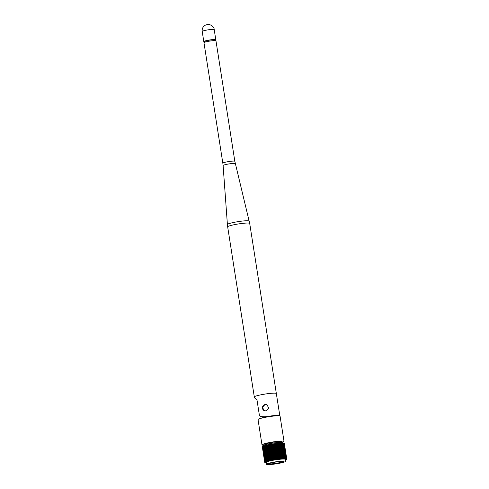 <?xml version="1.0" encoding="UTF-8"?>
<svg xmlns="http://www.w3.org/2000/svg" width="489" height="489" viewBox="0 0 489 489"><rect width="100%" height="100%" fill="white"/><g stroke="black" fill="none" stroke-linecap="round" stroke-linejoin="round"><path stroke-width="0.73" d="M263.461 394.33A11.149 1.198 171.1 0 0 254.304 396.958A11.149 1.198 -8.9 0 1 263.461 394.33A11.149 1.198 171.1 0 1 276.334 393.511L279.818 415.748A11.149 1.198 171.1 0 0 266.939 416.567C263.84 416.989 261.352 416.75 259.482 415.852L256.939 399.623L254.433 397.771L227.666 226.841A11.149 1.198 -8.9 0 1 236.823 224.213A11.149 1.198 -8.9 0 1 249.696 223.394L276.334 393.492M265.05 404.501L262.452 407.288L264.158 410.644L266.053 410.901L268.803 408.187L267.006 404.782L265.05 404.501M267.031 404.794A3.258 3.203 -64.1 0 0 262.477 407.282A3.258 3.203 -64.1 0 0 264.188 410.662M259.482 415.852L259.848 416.029A14.297 14.047 -64.1 0 0 265.869 417.209M277.367 415.797L276.701 415.473L272.666 416.17M262.196 417.148A14.297 14.047 115.9 0 1 261.756 416.958L262.122 417.135M283.235 461.463A7.317 0.782 -8.9 0 1 277.239 463.138A7.317 0.782 -8.9 0 1 268.809 463.719M274.787 462.197A7.586 0.813 -8.9 0 1 283.492 461.555A7.586 0.813 -8.9 0 1 277.324 463.425A7.586 0.813 -8.9 0 1 268.589 463.89A7.586 0.813 -8.9 0 1 274.787 462.197M282.685 442.227A11.149 1.198 171.1 0 0 284.023 441.42L280.069 416.151A11.149 1.198 171.1 0 0 267.19 416.97A11.149 1.198 171.1 0 0 258.039 419.599L261.994 444.874A11.149 1.198 171.1 0 0 263.516 445.228M284.023 441.42A11.149 1.198 171.1 0 0 271.144 442.245A11.149 1.198 171.1 0 0 261.994 444.874M285.607 461.316L285.295 459.348A9.633 1.033 171.1 0 0 274.17 460.057A9.633 1.033 171.1 0 0 266.26 462.331L266.566 464.293A9.633 1.033 171.1 0 0 277.697 463.584A9.633 1.033 171.1 0 0 285.607 461.316A9.633 1.033 171.1 0 0 274.476 462.019A9.633 1.033 171.1 0 0 266.566 464.293M265.484 462.753L265.503 462.863A11.149 1.198 171.1 0 0 265.588 462.875L266.334 462.79M285.374 459.843L285.931 459.739A11.149 1.198 171.1 0 0 286.022 459.703L286.004 459.587M285.668 459.666L286.426 459.501A11.149 1.198 171.1 0 0 286.487 459.471L286.468 459.348M286.053 459.446L286.719 459.293A11.149 1.198 171.1 0 0 286.743 459.263L286.719 459.128M284.329 443.389L286.792 459.11A11.149 1.198 171.1 0 0 286.786 459.085L284.323 443.358A11.149 1.198 171.1 0 1 284.329 443.389M284.195 443.236L286.658 458.963A11.149 1.198 171.1 0 0 286.615 458.945L284.152 443.217A11.149 1.198 171.1 0 1 284.195 443.236M283.846 443.126L286.309 458.853A11.149 1.198 171.1 0 0 286.236 458.841L283.773 443.113A11.149 1.198 171.1 0 1 283.846 443.126M283.29 443.058L285.753 458.78A11.149 1.198 171.1 0 0 285.649 458.774L283.186 443.046A11.149 1.198 171.1 0 1 283.29 443.058M282.544 443.022L285.008 458.749A11.149 1.198 171.1 0 0 284.873 458.749L282.41 443.022A11.149 1.198 171.1 0 1 282.544 443.022M281.615 443.034L284.078 458.755A11.149 1.198 171.1 0 0 283.92 458.761L281.456 443.04A11.149 1.198 171.1 0 1 281.615 443.034M280.527 443.083L282.99 458.81A11.149 1.198 171.1 0 0 282.807 458.816L280.344 443.095A11.149 1.198 171.1 0 1 280.527 443.083M279.298 443.168L281.762 458.896A11.149 1.198 171.1 0 0 281.56 458.914L279.097 443.187A11.149 1.198 171.1 0 1 279.298 443.168L280.344 443.095M277.954 443.297L280.417 459.024A11.149 1.198 171.1 0 0 280.197 459.049L277.734 443.321A11.149 1.198 171.1 0 1 277.954 443.297L279.097 443.187M276.517 443.462L278.981 459.183A11.149 1.198 171.1 0 0 278.748 459.214L276.285 443.486A11.149 1.198 171.1 0 1 276.517 443.462L277.734 443.321M275.02 443.651L277.483 459.379A11.149 1.198 171.1 0 0 277.245 459.409L274.781 443.688A11.149 1.198 171.1 0 1 275.02 443.651L276.285 443.486M273.492 443.878L275.949 459.599A11.149 1.198 171.1 0 0 275.71 459.642L273.247 443.914A11.149 1.198 171.1 0 1 273.492 443.878L274.781 443.688M271.957 444.122L274.415 459.849A11.149 1.198 171.1 0 0 274.176 459.886L271.719 444.165A11.149 1.198 171.1 0 1 271.957 444.122L273.247 443.914M270.448 444.391L272.911 460.112A11.149 1.198 171.1 0 0 272.679 460.155L270.215 444.434A11.149 1.198 171.1 0 1 270.448 444.391L271.719 444.165M268.993 444.666L271.456 460.394A11.149 1.198 171.1 0 0 271.236 460.436L268.773 444.715A11.149 1.198 171.1 0 1 268.993 444.666L270.215 444.434M267.624 444.959L270.087 460.681A11.149 1.198 171.1 0 0 269.885 460.73L267.422 445.002A11.149 1.198 171.1 0 1 267.624 444.959L268.773 444.715M266.371 445.247L268.828 460.974A11.149 1.198 171.1 0 0 268.644 461.023L266.181 445.296A11.149 1.198 171.1 0 1 266.371 445.247L267.422 445.002M265.246 445.54L267.709 461.261A11.149 1.198 171.1 0 0 267.544 461.31L265.087 445.583A11.149 1.198 171.1 0 1 265.246 445.54L266.193 445.375M264.28 445.821L266.743 461.543A11.149 1.198 171.1 0 0 266.609 461.585L264.146 445.864A11.149 1.198 171.1 0 1 264.28 445.821L265.099 445.681M263.492 446.084L265.955 461.812A11.149 1.198 171.1 0 0 265.851 461.854L263.388 446.127A11.149 1.198 171.1 0 1 263.492 446.084L264.164 445.968M262.893 446.335L265.356 462.062A11.149 1.198 171.1 0 0 265.282 462.099L262.819 446.371A11.149 1.198 171.1 0 1 262.893 446.335L263.4 446.237M262.501 446.561L264.959 462.282A11.149 1.198 171.1 0 0 264.916 462.319L262.459 446.591A11.149 1.198 171.1 0 1 262.501 446.561L262.837 446.488M265.032 462.649L265.05 462.771A11.149 1.198 171.1 0 0 265.105 462.79L265.503 462.863M262.312 446.757L264.775 462.478A11.149 1.198 171.1 0 0 264.769 462.508L262.306 446.781A11.149 1.198 171.1 0 1 262.312 446.757L262.477 446.72M262.147 416.817L262.324 417.954M285.674 459.684L286.022 459.703M286.053 459.471L286.487 459.471M286.792 459.11L286.169 459.275L286.743 459.263M286.658 458.963L286.126 459.122L286.786 459.085M286.309 458.853L286.615 458.945M285.753 458.78L286.236 458.841M285.008 458.749L285.649 458.774M284.078 458.755L284.873 458.749M282.99 458.81L283.92 458.761M281.762 458.896L282.807 458.816M280.417 459.024L281.56 458.914M278.981 459.183L280.197 459.049M277.483 459.379L278.748 459.214M275.949 459.599L277.245 459.409M274.415 459.849L275.71 459.642M272.911 460.112L274.176 459.886M271.456 460.394L272.679 460.155M270.087 460.681L271.236 460.436M268.828 460.974L269.885 460.73M267.709 461.261L268.644 461.023M266.743 461.543L267.544 461.31M265.955 461.812L266.609 461.585M265.356 462.062L265.851 461.854M264.959 462.282L265.282 462.099M264.775 462.478L265.441 462.313L264.916 462.319M264.806 462.643A11.149 1.198 171.1 0 0 264.83 462.667L265.533 462.625L265.05 462.771M280.545 443.175L281.456 443.04M281.633 443.132L282.41 443.022M282.563 443.132L283.186 443.046M283.308 443.168L283.773 443.113M222.843 163.167A6.07 0.654 -8.9 0 1 222.831 163.143L203.962 42.653A6.07 0.654 -8.9 0 1 208.95 41.223A6.07 0.654 -8.9 0 1 215.961 40.776L234.824 161.266A6.07 0.654 -8.9 0 1 234.824 161.291L249.696 223.394M205.178 42.06L205.068 41.357A4.78 0.513 -8.9 0 1 208.992 40.232A4.78 0.513 -8.9 0 1 214.512 39.878L214.622 40.581M205.129 41.754A6.07 0.654 -8.9 0 1 203.797 41.559A6.07 0.654 -8.9 0 1 208.779 40.122A6.07 0.654 -8.9 0 1 215.783 39.676A6.07 0.654 -8.9 0 1 214.573 40.275M266.939 416.567L267.617 416.897M271.529 443.34A9.78 1.051 171.1 0 0 263.504 445.644C264.39 444.195 261.633 444.58 271.523 442.435C277.66 441.53 281.089 441.255 281.798 441.622L282.825 442.618A9.78 1.051 171.1 0 0 271.529 443.34M264.989 445.705L267.452 461.427M265.955 445.436L268.418 461.158M267.067 445.155L269.531 460.882M267.336 445.094L269.8 460.821M268.296 444.88L270.759 460.607M268.589 444.819L271.053 460.54M269.622 444.605L272.086 460.332M269.94 444.55L272.397 460.271M271.022 444.342L273.485 460.07M271.352 444.287L273.816 460.015M272.471 444.098L274.934 459.825M272.801 444.043L275.264 459.77M273.932 443.871L276.395 459.593M274.262 443.823L276.725 459.544M275.38 443.664L277.844 459.391M275.704 443.621L278.168 459.348M276.792 443.492L279.25 459.214M277.104 443.456L279.561 459.177M278.131 443.346L280.594 459.073M278.424 443.321L280.888 459.043M279.378 443.236L281.841 458.963M279.647 443.217L282.11 458.945M280.747 443.15L283.21 458.878M281.701 443.126L284.164 458.853M235.288 163.601A6.168 0.66 -8.9 0 0 228.167 164.059A6.168 0.66 -8.9 0 0 223.106 165.508L222.831 163.143A6.07 0.654 -8.9 0 1 227.819 161.712A6.07 0.654 -8.9 0 1 234.824 161.266M223.106 165.508L227.403 224.512A11.051 1.186 -8.9 0 1 236.474 221.914A11.051 1.186 -8.9 0 1 249.237 221.095M203.797 41.559L202.208 31.418A6.07 0.654 -8.9 0 1 207.189 29.988A6.07 0.654 -8.9 0 1 214.2 29.542L215.783 39.676M263.504 445.644L263.571 446.072M282.825 442.618L282.899 443.089M227.403 224.512L227.666 226.841M202.208 31.418C201.926 28.741 202.917 26.687 205.16 25.263L207.165 24.542C207.953 23.765 214.115 25.41 214.2 29.542"/></g></svg>
